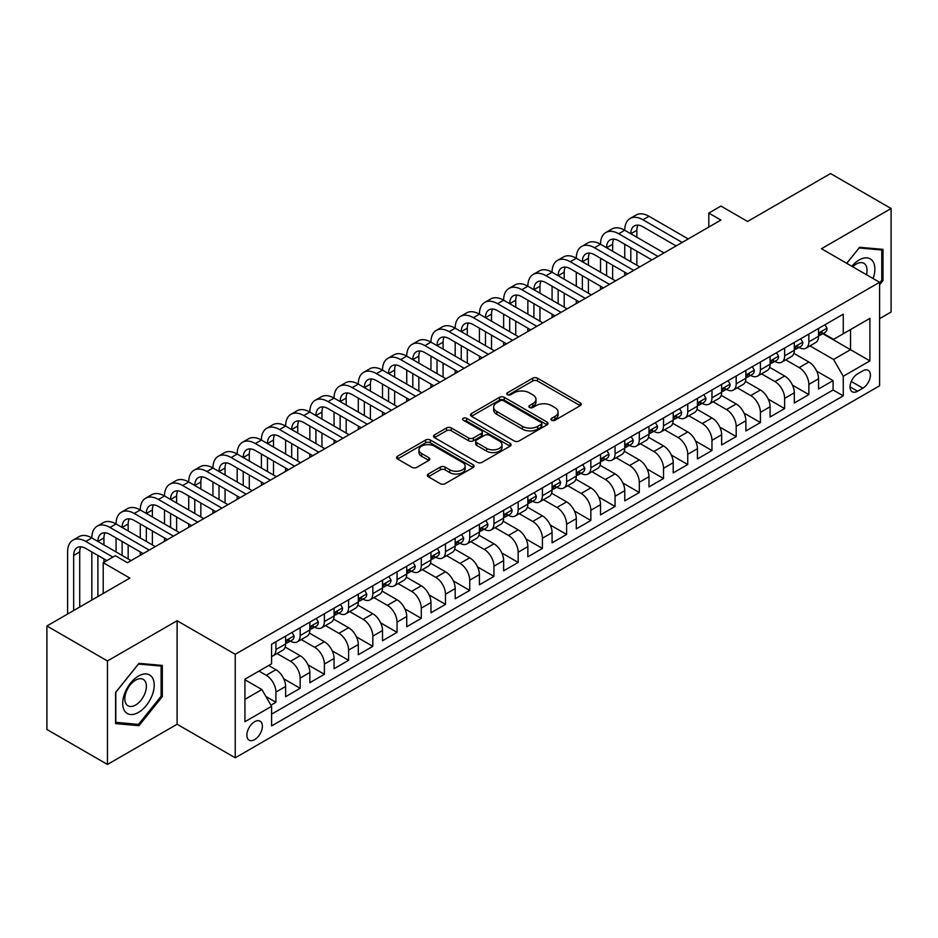 <?xml version="1.0" encoding="UTF-8"?>
<svg xmlns="http://www.w3.org/2000/svg" width="938" height="938" viewBox="0 0 938 938"><rect width="100%" height="100%" fill="white"/><g stroke="black" fill="none" stroke-linecap="round" stroke-linejoin="round"><path stroke-width="1.41" d="M551.673 420.236A2.357 1.36 0 0 0 555.003 420.236L580.259 405.65A3.365 1.946 0 0 0 581.243 404.266A3.365 1.946 0 0 0 580.259 402.894L537.462 378.19A3.365 1.946 0 0 0 532.714 378.19L507.446 392.776A2.357 1.36 0 0 0 506.755 393.737A2.357 1.36 0 0 0 507.446 394.699A2.357 1.36 0 0 0 510.776 394.699L514.047 392.811A10.764 6.214 0 0 1 529.267 392.811L532.831 394.863A10.764 6.214 0 0 1 535.985 399.26A10.764 6.214 0 0 1 532.831 403.657L529.56 405.544A2.357 1.36 0 0 0 528.868 406.506A2.357 1.36 0 0 0 529.56 407.467A2.357 1.36 0 0 0 532.89 407.467L536.161 405.579A10.764 6.214 0 0 1 551.38 405.579L554.944 407.631A10.764 6.214 0 0 1 558.087 412.028A10.764 6.214 0 0 1 554.944 416.425L551.673 418.313A2.357 1.36 0 0 0 550.981 419.274A2.357 1.36 0 0 0 551.673 420.236L551.673 418.313M254.62 739.625A10.963 6.332 120 0 0 261.784 729.963A10.963 6.332 120 0 0 260.096 721.17A10.963 6.332 120 0 0 254.62 721.721A10.963 6.332 120 0 0 247.456 731.382A10.963 6.332 120 0 0 249.133 740.164A10.963 6.332 120 0 0 254.62 739.625M428.326 474.007A3.365 1.946 0 0 0 427.341 475.378A3.365 1.946 0 0 0 428.326 476.75L440.332 483.691A3.365 1.946 0 0 0 445.093 483.691L473.151 467.487A3.365 1.946 0 0 0 474.136 466.116A3.365 1.946 0 0 0 473.151 464.744L430.343 440.028A3.365 1.946 0 0 0 425.594 440.028L397.536 456.231A3.365 1.946 0 0 0 396.551 457.603A3.365 1.946 0 0 0 397.536 458.975L412.04 467.347A3.365 1.946 0 0 0 416.8 467.347L428.807 460.417A3.365 1.946 0 0 0 429.792 459.045A3.365 1.946 0 0 0 428.807 457.674L421.608 453.523A8.993 5.194 0 0 1 418.969 449.853A8.993 5.194 0 0 1 424.527 445.046A8.993 5.194 0 0 1 434.329 446.171L462.504 462.446A8.993 5.194 0 0 1 465.142 466.116A8.993 5.194 0 0 1 459.585 470.911A8.993 5.194 0 0 1 449.783 469.786L445.093 467.077A3.365 1.946 0 0 0 440.332 467.077L428.326 474.007L428.326 476.75M879.598 318.662L891.1 312.014L891.1 208.517L830.54 173.553L747.574 221.462L720.923 206.067L708.811 213.067L720.923 220.055L127.439 562.706L115.327 555.706L103.215 562.706L103.215 593.473M107.46 660.95L107.46 764.447L177.106 724.242L177.106 620.745L107.46 660.95L46.9 625.986L129.866 578.089L103.215 562.706M177.106 620.745L235.239 654.302L879.598 282.291L879.598 385.788L235.239 757.798L235.239 654.302M891.1 208.517L821.454 248.722L879.598 282.291M514.282 440.989A3.365 1.946 0 0 0 519.042 440.989L547.089 424.797A3.365 1.946 0 0 0 548.073 423.425A3.365 1.946 0 0 0 547.089 422.053L504.292 397.337A3.365 1.946 0 0 0 499.544 397.337L471.486 413.541A3.365 1.946 0 0 0 470.501 414.913A3.365 1.946 0 0 0 471.486 416.284L514.282 440.989M464.216 420.74A2.357 1.36 0 0 1 466.608 421.068L466.608 418.278L510.12 443.393A3.365 1.946 0 0 1 511.104 444.764A3.365 1.946 0 0 1 510.12 446.136L482.062 462.34A3.365 1.946 0 0 1 477.313 462.34L434.505 437.636L446.511 430.753L446.511 427.951L434.505 434.88A3.365 1.946 0 0 0 433.52 436.252A3.365 1.946 0 0 0 434.505 437.636L434.505 434.88M446.511 430.753A3.365 1.946 0 0 1 451.272 430.753L451.272 427.951A3.365 1.946 0 0 0 446.511 427.951M451.272 427.951L468.625 437.976A3.365 1.946 0 0 0 473.385 437.976L481.346 433.379A3.365 1.946 0 0 0 482.331 432.008A3.365 1.946 0 0 0 481.346 430.624L463.278 420.201A2.357 1.36 0 0 1 462.586 419.239A2.357 1.36 0 0 1 464.04 417.985A2.357 1.36 0 0 1 466.608 418.278M107.46 764.447L46.9 729.483L46.9 625.986M270.906 705.177L275.936 702.281L265.888 696.477M258.982 671.092L266.251 675.29A13.707 7.914 60 0 1 275.936 692.068L285.621 686.475L285.621 696.688L300.16 688.293L283.78 678.831M277.038 653.552L290.475 661.302A13.707 7.914 60 0 1 300.16 678.08L309.845 672.487L309.845 682.7L324.384 674.305L308.004 664.854M301.262 639.564L314.699 647.314A13.707 7.914 60 0 1 324.384 664.092L334.069 658.499L334.069 668.712L348.608 660.317L332.228 650.866M325.486 625.576L338.923 633.326A13.707 7.914 60 0 1 348.608 650.116L358.293 644.523L358.293 654.724L372.832 646.341L356.452 636.879M349.71 611.588L363.147 619.35A13.707 7.914 60 0 1 372.832 636.128L382.516 630.535L382.516 640.748L397.055 632.353L380.676 622.891M373.934 597.612L387.371 605.362A13.707 7.914 60 0 1 397.055 622.14L406.74 616.547L406.74 626.76L421.279 618.365L404.899 608.903M398.158 583.624L411.594 591.374A13.707 7.914 60 0 1 421.279 608.152L430.964 602.559L430.964 612.772L445.503 604.377L429.123 594.927M422.381 569.636L435.818 577.386A13.707 7.914 60 0 1 445.503 594.176L455.188 588.572L455.188 598.784L469.727 590.389L453.347 580.939M446.605 555.648L460.042 563.398A13.707 7.914 60 0 1 469.727 580.188L479.412 574.595L479.412 584.796L493.951 576.413L477.571 566.951M470.829 541.66L484.266 549.422A13.707 7.914 60 0 1 493.951 566.2L503.636 560.607L503.636 570.82L518.175 562.425L501.795 552.963M495.053 527.684L508.49 535.434A13.707 7.914 60 0 1 518.175 552.212L527.86 546.62L527.86 556.832L542.399 548.437L526.019 538.975M519.277 513.696L532.714 521.446A13.707 7.914 60 0 1 542.399 538.224L552.083 532.632L552.083 542.844L566.622 534.449L550.243 524.999M543.501 499.708L556.938 507.458A13.707 7.914 60 0 1 566.622 524.248L576.307 518.644L576.307 528.856L590.846 520.473L574.466 511.011M567.725 485.72L581.161 493.47A13.707 7.914 60 0 1 590.846 510.26L600.531 504.667L600.531 514.868L615.07 506.485L598.69 497.023M591.948 471.732L605.385 479.494A13.707 7.914 60 0 1 615.07 496.272L624.755 490.68L624.755 500.892L639.294 492.497L622.914 483.035M616.172 457.756L629.609 465.506A13.707 7.914 60 0 1 639.294 482.284L648.979 476.692L648.979 486.904L663.518 478.509L647.138 469.047M640.396 443.768L653.833 451.518A13.707 7.914 60 0 1 663.518 468.297L673.203 462.704L673.203 472.916L687.742 464.521L671.362 455.071M664.62 429.78L678.057 437.53A13.707 7.914 60 0 1 687.742 454.32L697.426 448.716L697.426 458.928L711.965 450.545L695.586 441.083M688.844 415.792L702.281 423.542A13.707 7.914 60 0 1 711.965 440.332L721.65 434.74L721.65 444.94L736.189 436.557L719.809 427.095M713.068 401.804L726.504 409.566A13.707 7.914 60 0 1 736.189 426.344L745.874 420.752L745.874 430.964L760.413 422.569L744.033 413.107M737.291 387.828L750.728 395.578A13.707 7.914 60 0 1 760.413 412.357L770.098 406.764L770.098 416.976L784.637 408.581L768.257 399.119M761.515 373.84L774.952 381.59A13.707 7.914 60 0 1 784.637 398.369L794.322 392.776L794.322 402.988L808.861 394.593L808.861 384.392A13.707 7.914 -120 0 0 799.176 367.602L785.739 359.852M792.481 385.143L808.861 394.593M285.621 686.475A13.707 7.914 -120 0 0 275.936 669.697L268.667 665.499M309.845 672.487A13.707 7.914 -120 0 0 300.16 655.709L285.175 647.056M334.069 658.499A13.707 7.914 -120 0 0 324.384 641.721L309.399 633.068M358.293 644.523A13.707 7.914 -120 0 0 348.608 627.733L333.623 619.092M382.516 630.535A13.707 7.914 -120 0 0 372.832 613.745L357.847 605.104M406.74 616.547A13.707 7.914 -120 0 0 397.055 599.769L382.071 591.116M430.964 602.559A13.707 7.914 -120 0 0 421.279 585.781L406.295 577.128M455.188 588.572A13.707 7.914 -120 0 0 445.503 571.793L430.519 563.14M479.412 574.595A13.707 7.914 -120 0 0 469.727 557.805L454.742 549.164M503.636 560.607A13.707 7.914 -120 0 0 493.951 543.817L478.966 535.176M527.86 546.62A13.707 7.914 -120 0 0 518.175 529.841L503.19 521.188M552.083 532.632A13.707 7.914 -120 0 0 542.399 515.853L527.414 507.2M576.307 518.644A13.707 7.914 -120 0 0 566.622 501.865L551.638 493.212M600.531 504.667A13.707 7.914 -120 0 0 590.846 487.877L575.862 479.236M624.755 490.68A13.707 7.914 -120 0 0 615.07 473.889L600.086 465.248M648.979 476.692A13.707 7.914 -120 0 0 639.294 459.913L624.309 451.26M673.203 462.704A13.707 7.914 -120 0 0 663.518 445.925L648.533 437.272M697.426 448.716A13.707 7.914 -120 0 0 687.742 431.937L672.757 423.284M721.65 434.74A13.707 7.914 -120 0 0 711.965 417.949L696.981 409.308M745.874 420.752A13.707 7.914 -120 0 0 736.189 403.973L721.205 395.32M770.098 406.764A13.707 7.914 -120 0 0 760.413 389.985L745.429 381.332M794.322 392.776A13.707 7.914 -120 0 0 784.637 375.997L769.652 367.344M862.878 370.827L857.555 373.899A10.623 6.132 120 0 0 850.614 383.255A10.623 6.132 120 0 0 852.243 391.767A10.623 6.132 120 0 0 857.555 391.24L862.878 388.168A10.623 6.132 120 0 0 869.819 378.811A10.623 6.132 120 0 0 868.189 370.299A10.623 6.132 120 0 0 862.878 370.827M244.935 699.338L261.89 689.547L271.574 706.337L271.574 725.918L843.262 395.859L843.262 376.279L833.565 359.489L809.963 345.864M271.574 706.337L244.935 721.721L244.935 679.206L271.574 663.823L271.574 644.242L843.262 314.183L843.262 333.764L869.901 318.381L869.901 360.896L843.262 376.279M290.346 641.088L290.475 641.158A13.707 7.914 60 0 0 297.323 641.838L307.007 636.245A13.707 7.914 -120 0 0 309.845 629.973L309.845 622.14M314.57 627.1L314.699 627.17A13.707 7.914 60 0 0 321.546 627.85L331.231 622.257A13.707 7.914 -120 0 0 334.069 615.985L334.069 608.152M338.794 613.112L338.923 613.194A13.707 7.914 60 0 0 345.77 613.874L355.455 608.27A13.707 7.914 -120 0 0 358.293 601.997L358.293 594.164M363.018 599.136L363.147 599.206A13.707 7.914 60 0 0 369.994 599.886L379.679 594.293A13.707 7.914 -120 0 0 382.516 588.02L382.516 580.188M387.242 585.148L387.371 585.218A13.707 7.914 60 0 0 394.218 585.898L403.903 580.305A13.707 7.914 -120 0 0 406.74 574.033L406.74 566.2M411.465 571.16L411.594 571.23A13.707 7.914 60 0 0 418.442 571.91L428.127 566.317A13.707 7.914 -120 0 0 430.964 560.045L430.964 552.212M435.689 557.172L435.818 557.254A13.707 7.914 60 0 0 442.666 557.922L452.351 552.33A13.707 7.914 -120 0 0 455.188 546.057L455.188 538.224M459.913 543.184L460.042 543.266A13.707 7.914 60 0 0 466.889 543.946L476.574 538.342A13.707 7.914 -120 0 0 479.412 532.069L479.412 524.236M484.137 529.208L484.266 529.278A13.707 7.914 60 0 0 491.113 529.958L500.798 524.365A13.707 7.914 -120 0 0 503.636 518.093L503.636 510.26M508.361 515.22L508.49 515.29A13.707 7.914 60 0 0 515.337 515.97L525.022 510.378A13.707 7.914 -120 0 0 527.86 504.105L527.86 496.272M532.585 501.232L532.714 501.302A13.707 7.914 60 0 0 539.561 501.982L549.246 496.39A13.707 7.914 -120 0 0 552.083 490.117L552.083 482.284M556.809 487.244L556.938 487.326A13.707 7.914 60 0 0 563.785 487.995L573.47 482.402A13.707 7.914 -120 0 0 576.307 476.129L576.307 468.297M581.032 473.268L581.161 473.338A13.707 7.914 60 0 0 588.009 474.018L597.694 468.425A13.707 7.914 -120 0 0 600.531 462.153L600.531 454.32M605.256 459.28L605.385 459.35A13.707 7.914 60 0 0 612.233 460.03L621.917 454.438A13.707 7.914 -120 0 0 624.755 448.165L624.755 440.332M629.48 445.292L629.609 445.362A13.707 7.914 60 0 0 636.456 446.042L646.141 440.45A13.707 7.914 -120 0 0 648.979 434.177L648.979 426.344M653.704 431.304L653.833 431.374A13.707 7.914 60 0 0 660.68 432.055L670.365 426.462A13.707 7.914 -120 0 0 673.203 420.189L673.203 412.357M677.928 417.316L678.057 417.398A13.707 7.914 60 0 0 684.904 418.067L694.589 412.474A13.707 7.914 -120 0 0 697.426 406.201L697.426 398.369M702.152 403.34L702.281 403.41A13.707 7.914 60 0 0 709.128 404.09L718.813 398.498A13.707 7.914 -120 0 0 721.65 392.225L721.65 384.392M726.375 389.352L726.504 389.422A13.707 7.914 60 0 0 733.352 390.102L743.037 384.51A13.707 7.914 -120 0 0 745.874 378.237L745.874 370.404M750.599 375.364L750.728 375.435A13.707 7.914 60 0 0 757.576 376.115L767.261 370.522A13.707 7.914 -120 0 0 770.098 364.249L770.098 356.417M774.823 361.376L774.952 361.447A13.707 7.914 60 0 0 781.8 362.127L791.484 356.534A13.707 7.914 -120 0 0 794.322 350.261L794.322 342.429M271.574 714.17L833.085 389.985L833.085 380.617L818.546 389L818.546 378.8A13.707 7.914 -120 0 0 808.861 362.009L793.876 353.356M799.047 347.388L799.176 347.47A13.707 7.914 -120 0 0 806.023 348.15A13.707 7.914 -120 0 0 808.861 341.866L808.861 334.045M806.023 348.15L815.708 342.546A13.707 7.914 -120 0 0 818.546 336.273L818.546 328.441M275.936 641.721L275.936 649.553A13.707 7.914 60 0 1 273.099 655.826A13.707 7.914 60 0 1 271.574 656.377M273.099 655.826L282.784 650.233A13.707 7.914 -120 0 0 285.621 643.96L285.621 636.128M300.16 627.733L300.16 635.565A13.707 7.914 60 0 1 297.323 641.838M324.384 613.745L324.384 621.577A13.707 7.914 60 0 1 321.546 627.85M348.608 599.769L348.608 607.601A13.707 7.914 60 0 1 345.77 613.874M372.832 585.781L372.832 593.613A13.707 7.914 60 0 1 369.994 599.886M397.055 571.793L397.055 579.625A13.707 7.914 60 0 1 394.218 585.898M421.279 557.805L421.279 565.637A13.707 7.914 60 0 1 418.442 571.91M445.503 543.817L445.503 551.65A13.707 7.914 60 0 1 442.666 557.922M469.727 529.841L469.727 537.673A13.707 7.914 60 0 1 466.889 543.946M493.951 515.853L493.951 523.685A13.707 7.914 60 0 1 491.113 529.958M518.175 501.865L518.175 509.697A13.707 7.914 60 0 1 515.337 515.97M542.399 487.877L542.399 495.71A13.707 7.914 60 0 1 539.561 501.982M566.622 473.889L566.622 481.722A13.707 7.914 60 0 1 563.785 487.995M590.846 459.913L590.846 467.745A13.707 7.914 60 0 1 588.009 474.018M615.07 445.925L615.07 453.758A13.707 7.914 60 0 1 612.233 460.03M639.294 431.937L639.294 439.77A13.707 7.914 60 0 1 636.456 446.042M663.518 417.949L663.518 425.782A13.707 7.914 60 0 1 660.68 432.055M687.742 403.961L687.742 411.794A13.707 7.914 60 0 1 684.904 418.067M711.965 389.985L711.965 397.818A13.707 7.914 60 0 1 709.128 404.09M736.189 375.997L736.189 383.83A13.707 7.914 60 0 1 733.352 390.102M760.413 362.009L760.413 369.842A13.707 7.914 60 0 1 757.576 376.115M784.637 348.021L784.637 355.854A13.707 7.914 60 0 1 781.8 362.127M784.637 398.369L784.637 408.581M760.413 412.357L760.413 422.569M736.189 426.344L736.189 436.557M711.965 440.332L711.965 450.545M687.742 454.32L687.742 464.521M663.518 468.297L663.518 478.509M639.294 482.284L639.294 492.497M615.07 496.272L615.07 506.485M590.846 510.26L590.846 520.473M566.622 524.248L566.622 534.449M542.399 538.224L542.399 548.437M518.175 552.212L518.175 562.425M493.951 566.2L493.951 576.413M469.727 580.188L469.727 590.389M445.503 594.176L445.503 604.377M421.279 608.152L421.279 618.365M397.055 622.14L397.055 632.353M372.832 636.128L372.832 646.341M348.608 650.116L348.608 660.317M324.384 664.092L324.384 674.305M300.16 678.08L300.16 688.293M275.936 692.068L275.936 702.281M261.89 689.547L244.935 679.757M833.565 359.489L850.52 349.698L850.52 329.566L869.901 318.381M822.778 333.682L869.901 360.896M823.271 333.412L833.565 339.357L843.262 333.764M177.106 724.242L235.239 757.798M708.811 213.067L708.811 227.055M816.705 371.155L833.085 380.617M833.085 389.985L843.262 395.859M879.598 284.753L882.986 280.532L882.986 249.367L859.607 247.28L846.721 263.308M115.573 723.597L138.953 725.684L162.321 696.606L162.321 665.441L138.953 663.354L115.573 692.432L115.573 723.597M881.779 279.841L882.986 280.532M161.113 695.902L162.321 696.606M136.479 724.253L138.953 725.684M552.611 420.564L554.944 419.216A10.764 6.214 0 0 0 558.087 414.831L558.087 412.028M535.985 399.26L535.985 402.062A10.764 6.214 0 0 1 532.831 406.447L530.498 407.796M580.223 405.673L537.462 380.992A3.365 1.946 0 0 0 532.714 380.992L508.384 395.027M547.053 424.82L504.292 400.139A3.365 1.946 0 0 0 499.544 400.139L471.533 416.308M541.156 424.386A2.357 1.36 0 0 0 541.836 423.425A2.357 1.36 0 0 0 541.156 422.463L503.577 400.772A2.357 1.36 0 0 0 500.247 400.772L496.8 402.765A10.764 6.214 0 0 0 493.658 407.151A10.764 6.214 0 0 0 496.8 411.548L522.489 426.368A10.764 6.214 0 0 0 537.697 426.368L541.156 424.386L541.156 427.177A2.357 1.36 0 0 0 541.836 426.215L541.836 423.425M493.658 407.151L493.658 409.953A10.764 6.214 0 0 0 496.8 414.35L496.8 411.548M541.156 427.177L537.697 429.17A10.764 6.214 0 0 1 522.489 429.17L496.8 414.35M451.272 430.753L468.625 440.766A3.365 1.946 0 0 0 473.385 440.766L481.346 436.17A3.365 1.946 0 0 0 482.331 434.798L482.331 432.008M466.608 421.068L510.073 446.171M486.646 448.376A8.993 5.194 0 0 0 496.448 449.501A8.993 5.194 0 0 0 501.994 444.706A8.993 5.194 0 0 0 499.356 441.024L489.437 435.302A3.365 1.946 0 0 0 484.676 435.302L476.715 439.899A3.365 1.946 0 0 0 475.73 441.27A3.365 1.946 0 0 0 476.715 442.642L486.646 448.376L486.646 451.166A8.993 5.194 0 0 0 496.448 452.292A8.993 5.194 0 0 0 501.994 447.496L501.994 444.706M475.73 441.27L475.73 444.061A3.365 1.946 0 0 0 476.715 445.433L476.715 442.642M486.646 451.166L476.715 445.433M465.142 466.116L465.142 468.918A8.993 5.194 0 0 1 459.585 473.713A8.993 5.194 0 0 1 449.783 472.588L445.093 469.868A3.365 1.946 0 0 0 440.332 469.868L428.373 476.785M418.969 449.853L418.969 452.644A8.993 5.194 0 0 0 421.608 456.314L421.608 453.523M428.807 457.674L428.807 460.417L421.608 456.314M473.104 467.511L430.343 442.83A3.365 1.946 0 0 0 425.594 442.83L397.583 458.999M824.971 324.736L827.023 328.3A9.075 5.241 60 0 1 825.147 332.322L820.551 334.983A9.075 5.241 -120 0 0 822.122 332.884L821.934 332.087M67.606 614.027L67.606 551.931A25.689 14.832 60 0 1 72.93 540.171L78.991 536.677A25.689 14.832 60 0 1 91.83 537.943A25.689 14.832 60 0 1 97.153 526.183L103.215 522.689A25.689 14.832 60 0 1 116.054 523.967A25.689 14.832 60 0 1 121.377 512.207L127.439 508.701A25.689 14.832 60 0 1 140.278 509.979A25.689 14.832 60 0 1 145.601 498.219L151.663 494.725A25.689 14.832 60 0 1 164.502 495.991A25.689 14.832 60 0 1 169.825 484.231L175.887 480.737A25.689 14.832 60 0 1 188.726 482.003A25.689 14.832 60 0 1 194.049 470.243L200.111 466.749A25.689 14.832 60 0 1 212.949 468.015A25.689 14.832 60 0 1 218.273 456.255L224.334 452.761A25.689 14.832 60 0 1 237.173 454.039A25.689 14.832 60 0 1 242.496 442.279L248.558 438.773A25.689 14.832 60 0 1 261.397 440.051A25.689 14.832 60 0 1 266.72 428.291L272.782 424.797A25.689 14.832 60 0 1 285.621 426.063A25.689 14.832 60 0 1 290.944 414.303L297.006 410.809A25.689 14.832 60 0 1 309.845 412.075A25.689 14.832 60 0 1 315.168 400.315L321.23 396.821A25.689 14.832 60 0 1 334.069 398.099A25.689 14.832 60 0 1 339.392 386.327L345.454 382.833A25.689 14.832 60 0 1 358.293 384.111A25.689 14.832 60 0 1 363.616 372.351L369.678 368.845A25.689 14.832 60 0 1 382.516 370.123A25.689 14.832 60 0 1 387.84 358.363L393.901 354.869A25.689 14.832 60 0 1 406.74 356.135A25.689 14.832 60 0 1 412.063 344.375L418.125 340.881A25.689 14.832 60 0 1 430.964 342.147A25.689 14.832 60 0 1 436.287 330.387L442.349 326.893A25.689 14.832 60 0 1 455.188 328.171A25.689 14.832 60 0 1 460.511 316.399L466.573 312.905A25.689 14.832 60 0 1 479.412 314.183A25.689 14.832 60 0 1 484.735 302.423L490.797 298.917A25.689 14.832 60 0 1 503.636 300.195A25.689 14.832 60 0 1 508.959 288.435L515.021 284.941A25.689 14.832 60 0 1 527.86 286.207A25.689 14.832 60 0 1 533.183 274.447L539.244 270.953A25.689 14.832 60 0 1 552.083 272.219A25.689 14.832 60 0 1 557.407 260.459L563.468 256.965A25.689 14.832 60 0 1 576.307 258.243A25.689 14.832 60 0 1 581.63 246.471L587.692 242.977A25.689 14.832 60 0 1 600.531 244.255A25.689 14.832 60 0 1 605.854 232.495L611.916 228.989A25.689 14.832 60 0 1 624.755 230.267A25.689 14.832 60 0 1 630.078 218.507L636.14 215.013A25.689 14.832 60 0 1 648.979 216.279L688.222 238.944M630.078 218.507A25.689 14.832 60 0 1 642.929 219.773L682.172 242.438M818.851 335.405L818.886 335.405A9.075 5.241 -120 0 0 820.551 334.983M820.949 332.216L822.122 332.884C821.559 331.524 820.586 332.075 819.214 334.561A9.075 5.241 60 0 1 818.546 335.863M676.11 245.932L642.929 226.773A17.13 9.884 -120 0 0 634.358 225.917A17.13 9.884 -120 0 0 630.817 233.761L636.867 230.267L636.867 237.255M637.946 225.132A17.13 9.884 -120 0 0 636.867 230.267M630.817 247.749L630.817 261.737M636.867 251.243L636.867 265.231M624.755 275.584L624.755 272.219M624.755 258.243L624.755 244.255M873.079 278.527A22.266 12.851 120 0 0 859.126 259.99A22.266 12.851 120 0 0 851.833 266.263M866.442 274.705A15.243 8.805 120 0 0 863.875 263.308A15.243 8.805 120 0 0 856.253 264.07A15.243 8.805 120 0 0 852.736 266.791M846.768 263.344L859.126 247.972L881.779 249.989L881.779 280.192L879.598 282.901M880.278 249.121L881.779 249.989M152.097 695.457A22.266 12.851 120 0 0 146.34 673.941A22.266 12.851 120 0 0 124.824 693.018A22.266 12.851 120 0 0 130.593 714.522A22.266 12.851 120 0 0 152.097 695.457M144.933 693.417A15.243 8.805 120 0 0 143.221 679.382A15.243 8.805 120 0 0 126.267 691.752A15.243 8.805 120 0 0 127.978 705.786A15.243 8.805 120 0 0 144.933 693.417M115.82 722.412L115.82 692.209L138.461 664.034L161.113 666.062L161.113 696.254L138.461 724.441L115.573 722.272M159.612 665.194L161.113 666.062M800.747 338.724L802.799 342.288A9.075 5.241 60 0 1 800.923 346.31L796.327 348.959A9.075 5.241 -120 0 0 797.898 346.872L797.71 346.063M605.854 232.495A25.689 14.832 60 0 1 618.705 233.761L624.755 230.267L663.998 252.92M618.705 233.761L657.948 256.426M794.627 349.393L794.662 349.393A9.075 5.241 -120 0 0 796.327 348.959M796.725 346.192L797.898 346.872C797.335 345.501 796.362 346.063 794.99 348.549A9.075 5.241 60 0 1 794.322 349.839M651.887 259.92L618.705 240.761A17.13 9.884 -120 0 0 610.134 239.905A17.13 9.884 -120 0 0 606.593 247.749L612.643 244.255L612.643 251.243M613.722 239.12A17.13 9.884 -120 0 0 612.643 244.255M606.593 261.737L606.593 275.725M612.643 265.231L612.643 279.219M600.531 289.561L600.531 286.207M600.531 272.219L600.531 258.243M776.523 352.711L778.575 356.276A9.075 5.241 60 0 1 776.699 360.298L772.103 362.947A9.075 5.241 -120 0 0 773.674 360.86L773.487 360.051M581.63 246.471A25.689 14.832 60 0 1 594.481 247.749L600.531 244.255L639.775 266.908M594.481 247.749L633.725 270.402M770.403 363.369L770.438 363.369A9.075 5.241 -120 0 0 772.103 362.947M772.502 360.18L773.674 360.86C773.111 359.489 772.138 360.051 770.766 362.537A9.075 5.241 60 0 1 770.098 363.827M627.663 273.896L594.481 254.737A17.13 9.884 -120 0 0 585.91 253.893A17.13 9.884 -120 0 0 582.369 261.737L588.419 258.243L588.419 265.231M589.498 253.108A17.13 9.884 -120 0 0 588.419 258.243M582.369 275.725L582.369 289.701M588.419 279.219L588.419 293.207M576.307 303.549L576.307 300.195M576.307 286.207L576.307 272.219M752.299 366.699L754.351 370.264A9.075 5.241 60 0 1 752.475 374.274L747.879 376.935A9.075 5.241 -120 0 0 749.45 374.848L749.263 374.039M557.407 260.459A25.689 14.832 60 0 1 570.257 261.737L576.307 258.243L615.551 280.896M570.257 261.737L609.501 284.39M746.179 377.357L746.214 377.357A9.075 5.241 -120 0 0 747.879 376.935M748.278 374.168L749.45 374.848C748.887 373.476 747.914 374.039 746.542 376.525A9.075 5.241 60 0 1 745.874 377.815M603.439 287.884L570.257 268.725A17.13 9.884 -120 0 0 561.686 267.881A17.13 9.884 -120 0 0 558.145 275.725L564.195 272.219L564.195 279.219M565.274 267.084A17.13 9.884 -120 0 0 564.195 272.219M558.145 289.701L558.145 303.689M564.195 293.207L564.195 307.183M552.083 317.536L552.083 314.183M552.083 300.195L552.083 286.207M728.076 380.676L730.127 384.252A9.075 5.241 60 0 1 728.251 388.262L723.655 390.923A9.075 5.241 -120 0 0 725.226 388.824L725.039 388.027M533.183 274.447A25.689 14.832 60 0 1 546.033 275.725L552.083 272.219L591.327 294.884M546.033 275.725L585.277 298.378M721.955 391.345L721.99 391.345A9.075 5.241 -120 0 0 723.655 390.923M724.054 388.156L725.226 388.824C724.664 387.464 723.69 388.027 722.319 390.513A9.075 5.241 60 0 1 721.65 391.803M579.215 301.872L546.033 282.713A17.13 9.884 -120 0 0 537.462 281.869A17.13 9.884 -120 0 0 533.921 289.701L539.971 286.207L539.971 293.207M541.05 281.072A17.13 9.884 -120 0 0 539.971 286.207M533.921 303.689L533.921 317.677M539.971 307.183L539.971 321.171M527.86 331.524L527.86 328.171M527.86 314.183L527.86 300.195M703.852 394.664L705.904 398.228A9.075 5.241 60 0 1 704.028 402.25L699.431 404.911A9.075 5.241 -120 0 0 701.003 402.812L700.815 402.015M508.959 288.435A25.689 14.832 60 0 1 521.809 289.701L527.86 286.207L567.103 308.86M521.809 289.701L561.053 312.366M697.731 405.333L697.766 405.333A9.075 5.241 -120 0 0 699.431 404.911M699.83 402.144L701.003 402.812C700.44 401.452 699.467 402.003 698.095 404.489A9.075 5.241 60 0 1 697.426 405.791M554.991 315.86L521.809 296.701A17.13 9.884 -120 0 0 513.238 295.845A17.13 9.884 -120 0 0 509.697 303.689L515.748 300.195L515.748 307.183M516.826 295.06A17.13 9.884 -120 0 0 515.748 300.195M509.697 317.677L509.697 331.665M515.748 321.171L515.748 335.159M503.636 345.512L503.636 342.147M503.636 328.171L503.636 314.183M679.628 408.651L681.68 412.216A9.075 5.241 60 0 1 679.804 416.238L675.208 418.887A9.075 5.241 -120 0 0 676.779 416.8L676.591 415.991M484.735 302.423A25.689 14.832 60 0 1 497.586 303.689L503.636 300.195L542.879 322.848M497.586 303.689L536.829 326.342M673.507 419.321L673.543 419.321A9.075 5.241 -120 0 0 675.208 418.887M675.606 416.12L676.779 416.8C676.216 415.428 675.243 415.991 673.871 418.477A9.075 5.241 60 0 1 673.203 419.767M530.767 329.848L497.586 310.689A17.13 9.884 -120 0 0 489.015 309.833A17.13 9.884 -120 0 0 485.474 317.677L491.524 314.183L491.524 321.171M492.602 309.048A17.13 9.884 -120 0 0 491.524 314.183M485.474 331.665L485.474 345.653M491.524 335.159L491.524 349.147M479.412 359.489L479.412 356.135M479.412 342.147L479.412 328.171M655.404 422.639L657.456 426.204A9.075 5.241 60 0 1 655.58 430.225L650.984 432.875A9.075 5.241 -120 0 0 652.555 430.788L652.367 429.979M460.511 316.399A25.689 14.832 60 0 1 473.362 317.677L479.412 314.183L518.655 336.836M473.362 317.677L512.605 340.33M649.284 433.297L649.319 433.297A9.075 5.241 -120 0 0 650.984 432.875M651.382 430.108L652.555 430.788C651.992 429.416 651.019 429.979 649.647 432.465A9.075 5.241 60 0 1 648.979 433.755M506.543 343.824L473.362 324.665A17.13 9.884 -120 0 0 464.791 323.821A17.13 9.884 -120 0 0 461.25 331.665L467.3 328.171L467.3 335.159M468.379 323.035A17.13 9.884 -120 0 0 467.3 328.171M461.25 345.653L461.25 359.629M467.3 349.147L467.3 363.135M455.188 373.476L455.188 370.123M455.188 356.135L455.188 342.147M631.18 436.627L633.232 440.192A9.075 5.241 60 0 1 631.356 444.202L626.76 446.863A9.075 5.241 -120 0 0 628.331 444.776L628.143 443.967M436.287 330.387A25.689 14.832 60 0 1 449.138 331.665L455.188 328.171L494.432 350.824M449.138 331.665L488.381 354.318M625.06 447.285L625.095 447.285A9.075 5.241 -120 0 0 626.76 446.863M627.159 444.096L628.331 444.776C627.768 443.404 626.795 443.967 625.423 446.453A9.075 5.241 60 0 1 624.755 447.743M482.32 357.812L449.138 338.653A17.13 9.884 -120 0 0 440.567 337.809A17.13 9.884 -120 0 0 437.026 345.653L443.076 342.147L443.076 349.147M444.155 337.012A17.13 9.884 -120 0 0 443.076 342.147M437.026 359.629L437.026 373.617M443.076 363.135L443.076 377.111M430.964 387.464L430.964 384.111M430.964 370.123L430.964 356.135M606.956 450.603L609.008 454.18A9.075 5.241 60 0 1 607.132 458.19L602.536 460.851A9.075 5.241 -120 0 0 604.107 458.752L603.92 457.955M412.063 344.375A25.689 14.832 60 0 1 424.914 345.653L430.964 342.147L470.208 364.812M424.914 345.653L464.158 368.306M600.836 461.273L600.871 461.273A9.075 5.241 -120 0 0 602.536 460.851M602.935 458.084L604.107 458.752C603.544 457.392 602.571 457.943 601.199 460.441A9.075 5.241 60 0 1 600.531 461.731M458.096 371.8L424.914 352.641A17.13 9.884 -120 0 0 416.343 351.797A17.13 9.884 -120 0 0 412.802 359.629L418.852 356.135L418.852 363.135M419.931 351A17.13 9.884 -120 0 0 418.852 356.135M412.802 373.617L412.802 387.605M418.852 377.111L418.852 391.099M406.74 401.452L406.74 398.099M406.74 384.111L406.74 370.123M582.733 464.591L584.784 468.156A9.075 5.241 60 0 1 582.908 472.177L578.312 474.839A9.075 5.241 -120 0 0 579.883 472.74L579.696 471.943M387.84 358.363A25.689 14.832 60 0 1 400.69 359.629L406.74 356.135L445.984 378.788M400.69 359.629L439.934 382.294M576.612 475.261L576.647 475.261A9.075 5.241 -120 0 0 578.312 474.839M578.711 472.06L579.883 472.74C579.321 471.38 578.347 471.931 576.976 474.417A9.075 5.241 60 0 1 576.307 475.718M433.872 385.788L400.69 366.629A17.13 9.884 -120 0 0 392.119 365.773A17.13 9.884 -120 0 0 388.578 373.617L394.628 370.123L394.628 377.111M395.707 364.988A17.13 9.884 -120 0 0 394.628 370.123M388.578 387.605L388.578 401.593M394.628 391.099L394.628 405.087M382.516 415.44L382.516 412.075M382.516 398.099L382.516 384.111M558.509 478.579L560.561 482.144A9.075 5.241 60 0 1 558.685 486.165L554.088 488.815A9.075 5.241 -120 0 0 555.659 486.728L555.472 485.919M363.616 372.351A25.689 14.832 60 0 1 376.466 373.617L382.516 370.123L421.76 392.776M376.466 373.617L415.71 396.27M552.388 489.249L552.423 489.249A9.075 5.241 -120 0 0 554.088 488.815M554.487 486.048L555.659 486.728C555.097 485.356 554.124 485.919 552.752 488.405A9.075 5.241 60 0 1 552.083 489.695M409.648 399.776L376.466 380.617A17.13 9.884 -120 0 0 367.895 379.761A17.13 9.884 -120 0 0 364.354 387.605L370.404 384.111L370.404 391.099M371.483 378.975A17.13 9.884 -120 0 0 370.404 384.111M364.354 401.593L364.354 415.569M370.404 405.087L370.404 419.075M358.293 429.416L358.293 426.063M358.293 412.075L358.293 398.099M534.285 492.567L536.337 496.132A9.075 5.241 60 0 1 534.461 500.153L529.864 502.803A9.075 5.241 -120 0 0 531.436 500.716L531.248 499.907M339.392 386.327A25.689 14.832 60 0 1 352.242 387.605L358.293 384.111L397.536 406.764M352.242 387.605L391.486 410.258M528.164 503.225L528.2 503.225A9.075 5.241 -120 0 0 529.864 502.803M530.263 500.036L531.436 500.716C530.873 499.344 529.9 499.907 528.528 502.393A9.075 5.241 60 0 1 527.86 503.683M385.424 413.752L352.242 394.593A17.13 9.884 -120 0 0 343.671 393.749A17.13 9.884 -120 0 0 340.131 401.593L346.181 398.099L346.181 405.087M347.259 392.963A17.13 9.884 -120 0 0 346.181 398.099M340.131 415.581L340.131 429.557M346.181 419.075L346.181 433.051M334.069 443.404L334.069 440.051M334.069 426.063L334.069 412.075M510.061 506.555L512.113 510.12A9.075 5.241 60 0 1 510.237 514.13L505.641 516.791A9.075 5.241 -120 0 0 507.212 514.704L507.024 513.895M315.168 400.315A25.689 14.832 60 0 1 328.019 401.593L334.069 398.099L373.312 420.752M328.019 401.593L367.262 424.246M503.941 517.213L503.976 517.213A9.075 5.241 -120 0 0 505.641 516.791M506.039 514.024L507.212 514.704C506.649 513.332 505.676 513.895 504.304 516.381A9.075 5.241 60 0 1 503.636 517.67M361.2 427.74L328.019 408.581A17.13 9.884 -120 0 0 319.448 407.737A17.13 9.884 -120 0 0 315.907 415.569L321.957 412.075L321.957 419.075M323.035 406.94A17.13 9.884 -120 0 0 321.957 412.075M315.907 429.557L315.907 443.545M321.957 433.051L321.957 447.039M309.845 457.392L309.845 454.039M309.845 440.051L309.845 426.063M485.837 520.531L487.889 524.108A9.075 5.241 60 0 1 486.013 528.117L481.417 530.779A9.075 5.241 -120 0 0 482.988 528.68L482.8 527.883M290.944 414.303A25.689 14.832 60 0 1 303.795 415.569L309.845 412.075L349.088 434.74M303.795 415.569L343.038 438.234M479.717 531.201L479.752 531.201A9.075 5.241 -120 0 0 481.417 530.779M481.815 528.012L482.988 528.68C482.425 527.32 481.452 527.871 480.08 530.369A9.075 5.241 60 0 1 479.412 531.658M336.976 441.728L303.795 422.569A17.13 9.884 -120 0 0 295.224 421.725A17.13 9.884 -120 0 0 291.683 429.557L297.733 426.063L297.733 433.051M298.812 420.928A17.13 9.884 -120 0 0 297.733 426.063M291.683 443.545L291.683 457.533M297.733 447.039L297.733 461.027M285.621 471.38L285.621 468.015M285.621 454.039L285.621 440.051M461.613 534.519L463.665 538.084A9.075 5.241 60 0 1 461.789 542.105L457.193 544.767A9.075 5.241 -120 0 0 458.764 542.668L458.576 541.859M266.72 428.291A25.689 14.832 60 0 1 279.571 429.557L285.621 426.063L324.865 448.716M279.571 429.557L318.814 452.222M455.493 545.189L455.528 545.189A9.075 5.241 -120 0 0 457.193 544.767M457.592 541.988L458.764 542.668C458.201 541.308 457.228 541.859 455.856 544.345A9.075 5.241 60 0 1 455.188 545.635M312.753 455.716L279.571 436.557A17.13 9.884 -120 0 0 271 435.701A17.13 9.884 -120 0 0 267.459 443.545L273.509 440.051L273.509 447.039M274.588 434.915A17.13 9.884 -120 0 0 273.509 440.051M267.459 457.533L267.459 471.521M273.509 461.027L273.509 475.015M261.397 485.368L261.397 482.003M261.397 468.015L261.397 454.039M437.389 548.507L439.441 552.072A9.075 5.241 60 0 1 437.565 556.093L432.969 558.743A9.075 5.241 -120 0 0 434.54 556.656L434.353 555.847M242.496 442.279A25.689 14.832 60 0 1 255.347 443.545L261.397 440.051L300.641 462.704M255.347 443.545L294.591 466.198M431.269 559.177L431.304 559.177A9.075 5.241 -120 0 0 432.969 558.743M433.368 555.976L434.54 556.656C433.977 555.284 433.004 555.847 431.632 558.333A9.075 5.241 60 0 1 430.964 559.623M288.529 469.704L255.347 450.533A17.13 9.884 -120 0 0 246.776 449.689A17.13 9.884 -120 0 0 243.235 457.533L249.285 454.039L249.285 461.027M250.364 448.903A17.13 9.884 -120 0 0 249.285 454.039M243.235 471.521L243.235 485.497M249.285 475.015L249.285 489.003M237.173 499.344L237.173 495.991M237.173 482.003L237.173 468.015M413.166 562.495L415.217 566.06A9.075 5.241 60 0 1 413.341 570.07L408.745 572.731A9.075 5.241 -120 0 0 410.316 570.644L410.129 569.835M218.273 456.255A25.689 14.832 60 0 1 231.123 457.533L237.173 454.039L276.417 476.692M231.123 457.533L270.367 480.186M407.045 573.153L407.08 573.153A9.075 5.241 -120 0 0 408.745 572.731M409.144 569.964L410.316 570.644C409.754 569.272 408.78 569.835 407.409 572.321A9.075 5.241 60 0 1 406.74 573.61M264.305 483.68L231.123 464.521A17.13 9.884 -120 0 0 222.552 463.677A17.13 9.884 -120 0 0 219.011 471.521L225.061 468.015L225.061 475.015M226.14 462.891A17.13 9.884 -120 0 0 225.061 468.015M219.011 485.497L219.011 499.485M225.061 489.003L225.061 502.979M212.949 513.332L212.949 509.979M212.949 495.991L212.949 482.003M388.942 576.483L390.994 580.047A9.075 5.241 60 0 1 389.118 584.057L384.521 586.719A9.075 5.241 -120 0 0 386.093 584.632L385.905 583.823M194.049 470.243A25.689 14.832 60 0 1 206.899 471.521L212.949 468.015L252.193 490.68M206.899 471.521L246.143 494.174M382.821 587.141L382.856 587.141A9.075 5.241 -120 0 0 384.521 586.719M384.92 583.952L386.093 584.632C385.53 583.26 384.557 583.823 383.185 586.309A9.075 5.241 60 0 1 382.516 587.598M240.081 497.668L206.899 478.509A17.13 9.884 -120 0 0 198.328 477.665A17.13 9.884 -120 0 0 194.787 485.497L200.838 482.003L200.838 489.003M201.916 476.867A17.13 9.884 -120 0 0 200.838 482.003M194.787 499.485L194.787 513.473M200.838 502.979L200.838 516.967M188.726 527.32L188.726 523.967M188.726 509.979L188.726 495.991M364.718 590.459L366.77 594.024A9.075 5.241 60 0 1 364.894 598.045L360.298 600.707A9.075 5.241 -120 0 0 361.869 598.608L361.681 597.811M169.825 484.231A25.689 14.832 60 0 1 182.676 485.497L188.726 482.003L227.969 504.667M182.676 485.497L221.919 508.161M358.597 601.129L358.633 601.129A9.075 5.241 -120 0 0 360.298 600.707M360.696 597.94L361.869 598.608C361.306 597.248 360.333 597.799 358.961 600.285A9.075 5.241 60 0 1 358.293 601.586M215.857 511.656L182.676 492.497A17.13 9.884 -120 0 0 174.105 491.653A17.13 9.884 -120 0 0 170.564 499.485L176.614 495.991L176.614 502.979M177.692 490.855A17.13 9.884 -120 0 0 176.614 495.991M170.564 513.473L170.564 527.461M176.614 516.967L176.614 530.955M164.502 541.308L164.502 537.943M164.502 523.967L164.502 509.979M340.494 604.447L342.546 608.012A9.075 5.241 60 0 1 340.67 612.033L336.074 614.683A9.075 5.241 -120 0 0 337.645 612.596L337.457 611.787M145.601 498.219A25.689 14.832 60 0 1 158.452 499.485L164.502 495.991L203.745 518.644M158.452 499.485L197.695 522.149M334.374 615.117L334.409 615.117A9.075 5.241 -120 0 0 336.074 614.683M336.472 611.916L337.645 612.596C337.082 611.236 336.109 611.787 334.737 614.273A9.075 5.241 60 0 1 334.069 615.562M191.633 525.643L158.452 506.485A17.13 9.884 -120 0 0 149.881 505.629A17.13 9.884 -120 0 0 146.34 513.473L152.39 509.979L152.39 516.967M153.469 504.843A17.13 9.884 -120 0 0 152.39 509.979M146.34 527.461L146.34 541.449M152.39 530.955L152.39 544.943M140.278 555.284L140.278 551.931M140.278 537.943L140.278 523.967M316.27 618.435L318.322 622A9.075 5.241 60 0 1 316.446 626.021L311.85 628.671A9.075 5.241 -120 0 0 313.421 626.584L313.233 625.775M121.377 512.207A25.689 14.832 60 0 1 134.228 513.473L140.278 509.979L179.521 532.632M134.228 513.473L173.471 536.126M310.15 629.105L310.185 629.105A9.075 5.241 -120 0 0 311.85 628.671M312.248 625.904L313.421 626.584C312.858 625.212 311.885 625.775 310.513 628.261A9.075 5.241 60 0 1 309.845 629.55M167.41 539.631L134.228 520.461A17.13 9.884 -120 0 0 125.657 519.617A17.13 9.884 -120 0 0 122.116 527.461L128.166 523.967L128.166 530.955M129.245 518.831A17.13 9.884 -120 0 0 128.166 523.967M122.116 541.449L122.116 555.425M128.166 544.943L128.166 558.931M116.054 551.931L116.054 537.943M292.046 632.423L294.098 635.987A9.075 5.241 60 0 1 292.222 639.997L287.626 642.659A9.075 5.241 -120 0 0 289.197 640.572L289.01 639.763M97.153 526.183A25.689 14.832 60 0 1 110.004 527.461L116.054 523.967L155.298 546.62M110.004 527.461L149.248 550.114M285.926 643.081L285.961 643.081A9.075 5.241 -120 0 0 287.626 642.659M288.025 639.892L289.197 640.572C288.634 639.2 287.661 639.763 286.289 642.249A9.075 5.241 60 0 1 285.621 643.538M143.186 553.608L110.004 534.449A17.13 9.884 -120 0 0 101.433 533.605A17.13 9.884 -120 0 0 97.892 541.449L103.942 537.943L103.942 544.943M105.021 532.807A17.13 9.884 -120 0 0 103.942 537.943M97.892 555.425L97.892 596.545M103.942 558.931L103.942 562.284M91.83 600.039L91.83 551.931M72.93 540.171A25.689 14.832 60 0 1 85.78 541.449L91.83 537.943L131.074 560.607M85.78 541.449L112.912 557.113M106.85 560.607L85.78 548.437A17.13 9.884 -120 0 0 77.209 547.593A17.13 9.884 -120 0 0 73.668 555.425L73.668 610.532M80.797 546.795A17.13 9.884 -120 0 0 79.718 551.931L79.718 607.038M266.251 675.29L275.936 669.697M290.475 661.302L300.16 655.709M314.699 647.314L324.384 641.721M338.923 633.326L348.608 627.733M363.147 619.35L372.832 613.745M387.371 605.362L397.055 599.769M411.594 591.374L421.279 585.781M435.818 577.386L445.503 571.793M460.042 563.398L469.727 557.805M484.266 549.422L493.951 543.817M508.49 535.434L518.175 529.841M532.714 521.446L542.399 515.853M556.938 507.458L566.622 501.865M581.161 493.47L590.846 487.877M605.385 479.494L615.07 473.889M629.609 465.506L639.294 459.913M653.833 451.518L663.518 445.925M678.057 437.53L687.742 431.937M702.281 423.542L711.965 417.949M726.504 409.566L736.189 403.973M750.728 395.578L760.413 389.985M774.952 381.59L784.637 375.997M799.176 367.602L808.861 362.009M808.861 341.866L818.546 336.273M275.936 649.553L285.621 643.96M300.16 635.565L309.845 629.973M324.384 621.577L334.069 615.985M348.608 607.601L358.293 601.997M372.832 593.613L382.516 588.02M397.055 579.625L406.74 574.033M421.279 565.637L430.964 560.045M445.503 551.65L455.188 546.057M469.727 537.673L479.412 532.069M493.951 523.685L503.636 518.093M518.175 509.697L527.86 504.105M542.399 495.71L552.083 490.117M566.622 481.722L576.307 476.129M590.846 467.745L600.531 462.153M615.07 453.758L624.755 448.165M639.294 439.77L648.979 434.177M663.518 425.782L673.203 420.189M687.742 411.794L697.426 406.201M711.965 397.818L721.65 392.225M736.189 383.83L745.874 378.237M760.413 369.842L770.098 364.249M784.637 355.854L794.322 350.261M808.861 384.392L818.546 378.8M851.258 381.461L862.878 388.168M850.039 386.902L857.555 391.24M554.944 419.216L554.944 416.425M529.56 407.467L529.56 405.544M532.831 406.447L532.831 403.657M507.446 394.699L507.446 392.776M532.714 380.992L532.714 378.19M537.462 380.992L537.462 378.19M580.259 405.65L580.259 402.894M471.486 416.284L471.486 413.541M499.544 400.139L499.544 397.337M504.292 400.139L504.292 397.337M547.089 424.797L547.089 422.053M522.489 429.17L522.489 426.368M537.697 429.17L537.697 426.368M468.625 440.766L468.625 437.976M473.385 440.766L473.385 437.976M481.346 436.17L481.346 433.379M510.12 446.136L510.12 443.393M440.332 469.868L440.332 467.077M445.093 469.868L445.093 467.077M449.783 472.588L449.783 469.786M397.536 458.975L397.536 456.231M425.594 442.83L425.594 440.028M430.343 442.83L430.343 440.028M473.151 467.487L473.151 464.744M826.964 328.206L818.546 333.06M648.979 216.279L642.929 219.773M802.74 342.182L794.322 347.048M778.517 356.17L770.098 361.036M754.293 370.158L745.874 375.012M730.069 384.146L721.65 389M705.845 398.134L697.426 402.988M681.621 412.11L673.203 416.976M657.397 426.098L648.979 430.964M633.173 440.086L624.755 444.94M608.95 454.074L600.531 458.928M584.726 468.05L576.307 472.916M560.502 482.038L552.083 486.904M536.278 496.026L527.86 500.892M512.054 510.014L503.636 514.868M487.83 524.002L479.412 528.856M463.607 537.978L455.188 542.844M439.383 551.966L430.964 556.832M415.159 565.954L406.74 570.82M390.935 579.942L382.516 584.796M366.711 593.93L358.293 598.784M342.487 607.906L334.069 612.772M318.263 621.894L309.845 626.76M294.04 635.882L285.621 640.736M79.718 551.931L73.668 555.425"/></g></svg>

